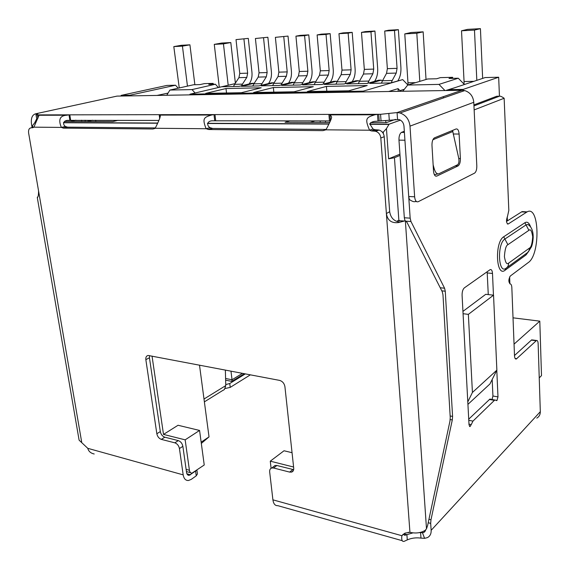 <?xml version="1.0" encoding="UTF-8"?>
<svg xmlns="http://www.w3.org/2000/svg" width="570" height="570" viewBox="0 0 570 570"><rect width="100%" height="100%" fill="white"/><g stroke="black" fill="none" stroke-linecap="round" stroke-linejoin="round"><path stroke-width="0.85" d="M163.505 434.411L178.047 425.263L199.564 430.443L204.238 464.992L192.061 473.107C190.651 473.157 189.767 472.209 189.418 470.264L185.157 439.841L163.505 434.411L152.033 356.086M293.6 467.022L270.273 461.173L271.092 468.276M33.124 127.367L32.355 125.813L32.64 127.48M383.382 133.708L383.268 132.14L386.446 128.621L389.111 124.189L369.752 124.089M35.596 122.443L34.884 122.607L32.355 125.813M400.026 155.411L394.454 157.726L388.626 158.838L386.446 128.621M292.054 452.694L284.031 450.763L270.273 461.173M199.5 365.128L209.026 436.891L201.153 442.156M199.564 430.443L185.157 439.841M121.225 96.038L121.132 95.382L166.896 85.429L175.532 85.215L178.189 88.193M211.719 114.613L210.159 115.026M400.418 120.135L389.111 124.189M370.7 122.607L386.196 122.671L395.48 119.387M289.923 120.804L285.086 122.272L329.546 122.45M64.403 121.41L112.817 121.595L118.068 120.313M462.94 311.384L485.74 294.305L493.542 295.174L468.362 314.369L463.068 313.7M493.542 295.174L496.869 370.137L489.929 383.966L467.927 404.379M539.241 377.903L541.5 375.609L539.797 321.152L514.047 344.145M499.441 96.202L498.672 77.228L463.189 89.397L463.275 91.086M244.359 373.678L231.826 381.401L225.627 380.176M209.026 436.891L201.324 443.424M513.021 317.825L539.797 321.152M166.754 95.268L169.903 90.053L193.501 84.766L199.956 84.609L204.359 83.619L213.166 83.391L213.266 84.282M175.532 85.215L129.91 95.226L121.132 95.382M129.91 95.226L130.48 95.881M399.941 154.157L388.626 158.838M463.189 89.397L449.053 89.64L448.341 90.487M443.346 96.665L443.417 97.954M287.636 123.69L288.007 123.889M310.365 122.372L315.117 120.876M363.974 91.92L363.233 91.143L190.038 94.178L189.603 94.884M70.609 121.431L75.917 120.192M468.362 314.369L472.423 392.466L467.792 401.864M496.869 370.137L472.423 392.466M449.053 89.64L485.148 77.563L498.672 77.228M444.963 90.544L438.964 84.396L407.714 85.051L427.685 78.981L436.684 78.76L440.361 77.627L452.644 77.313L449.018 78.453L458.273 78.225L464.08 84.139M231.826 381.401L232.04 379.762L225.585 378.487M242.514 373.329L232.04 379.762L230.971 371.127M507.25 216.814L507.414 220.868M509.63 276.899L509.908 283.867M168.065 93.095L156.992 95.432M325.442 120.904L325.577 122.436M190.038 94.178L234.505 83.754L222.143 86.747L239.108 86.362L251.805 83.327L254.085 83.27L241.402 86.312L258.858 85.92L271.42 82.842L273.764 82.785L261.224 85.863L279.207 85.457L291.598 82.344L294.013 82.287L281.644 85.4L300.169 84.98L312.389 81.831L314.875 81.767L302.677 84.923L321.779 84.488L333.799 81.303L336.364 81.239L324.366 84.431L344.059 83.982L355.872 80.755L358.516 80.691L346.731 83.925L367.051 83.462L378.637 80.192L381.358 80.128L369.809 83.398L390.785 82.928L402.698 79.6L363.233 91.143M253.593 92.511L294.056 91.791L313.308 86.683L273.358 87.538L253.593 92.511M261.203 87.794L226.005 88.542L205.706 93.373L241.295 92.732L261.203 87.794M367.208 85.536L348.755 90.808L307.344 91.549L326.411 86.405L367.208 85.536M85.087 120.22L85.286 121.488M452.644 77.313L452.701 78.361M320.155 120.89L320.29 122.415M402.698 79.6L407.906 84.994M404.322 89.29L399.983 90.637L398.059 88.635L388.647 91.506M379.285 83.184L380.105 83.17M381.358 80.128L382.299 81.111M356.321 83.705L357.148 83.69M358.516 80.691L359.285 81.496M334.056 84.21L334.889 84.196M336.364 81.239L336.977 81.888M312.453 84.702L313.301 84.681M314.875 81.767L315.338 82.265M291.498 85.179L292.346 85.158M294.013 82.287L294.348 82.643M271.149 85.635L272.011 85.621M251.391 86.084L252.254 86.07M232.19 86.519L233.059 86.505M273.828 92.148L273.358 87.538M226.518 92.996L226.005 88.542M326.831 91.2L326.411 86.405M81.596 120.206L81.795 121.474M438.964 84.396L458.273 78.225M454.725 87.744L445.69 90.537M169.903 90.053L192.019 89.59L215.389 84.225L208.777 84.389L213.166 83.391M192.019 89.59L195.075 92.996M385.89 122.671L385.755 120.783M400.026 91.307L399.983 90.637M398.059 88.635L398.245 91.343M95.867 121.531L95.675 120.249M407.714 85.051L402.741 91.264M215.389 84.225L218.374 87.538M243.939 39.166L247.644 73.167L246.803 77.435L242.45 84.139L234.569 84.332L238.937 77.663L239.77 73.423L236.016 39.622L248.292 38.382L251.94 72.205C252.318 76.38 251.627 79.914 249.86 82.814L249.119 83.968M241.573 85.778L242.45 84.139M234.569 84.332L233.465 86.49M248.292 38.382L236.016 39.622M263.561 38.033L267.138 72.54L266.304 76.864L261.986 83.662L253.871 83.861L258.203 77.1L259.044 72.803L255.41 38.504L267.871 37.25L271.384 71.564C271.748 75.796 271.056 79.387 269.311 82.329L268.541 83.548M261.096 85.372L261.986 83.662M253.871 83.861L252.774 86.056M267.871 37.25L255.41 38.504M283.774 36.865L287.209 71.891L286.375 76.28L282.093 83.177L273.743 83.377L278.039 76.523L278.873 72.162L275.381 37.349L288.021 36.081L291.398 70.908C291.747 75.204 291.056 78.838 289.325 81.824L288.527 83.113M281.188 84.959L282.093 83.177M273.743 83.377L272.652 85.607M288.021 36.081L275.381 37.349M304.587 35.668L307.878 71.221L307.038 75.675L302.805 82.671L294.198 82.885L298.452 75.931L299.293 71.499L295.944 36.166L304.587 35.668L308.776 34.877L312.004 70.224C312.339 74.585 311.64 78.282 309.93 81.311L309.111 82.679M301.879 84.538L302.805 82.671M294.198 82.885L293.123 85.144M308.776 34.877L300.155 35.376L295.944 36.166M326.033 34.435L329.161 70.538L328.327 75.055L324.138 82.151L315.274 82.372L319.485 75.318L320.319 70.823L317.127 34.948L326.033 34.435L330.158 33.637L333.229 69.526C333.543 73.957 332.852 77.705 331.156 80.776L330.301 82.23M323.204 84.111L324.138 82.151M315.274 82.372L314.205 84.659M330.158 33.637L321.281 34.15L317.127 34.948M348.149 33.16L351.106 69.825L350.272 74.413L346.14 81.624L336.998 81.845L341.152 74.684L341.993 70.117L338.965 33.687L348.149 33.16L352.203 32.355L355.103 68.806C355.388 73.302 354.697 77.107 353.03 80.227L352.146 81.774M345.185 83.676L346.14 81.624M336.998 81.845L335.937 84.168M352.203 32.355L343.047 32.889L338.965 33.687M370.956 31.842L373.728 69.098L372.894 73.758L368.819 81.068L359.392 81.296L363.496 74.029L364.33 69.398L361.48 32.39L370.956 31.842L374.932 31.037L377.646 68.065C377.917 72.632 377.226 76.494 375.573 79.657L374.661 81.318M367.849 83.241L368.819 81.068M359.392 81.296L358.345 83.662M374.932 31.037L365.484 31.585L361.48 32.39M394.49 30.488L397.069 68.343L396.236 73.074L392.224 80.498L382.499 80.74L386.531 73.359L387.365 68.657L384.707 31.051L394.49 30.488L398.38 29.676L400.902 67.303C401.145 71.941 400.461 75.86 398.836 79.073L397.881 80.847M391.241 82.793L392.224 80.498M382.499 80.74L381.465 83.135M398.38 29.676L388.633 30.238L384.707 31.051M468.989 424.144L471.248 424.586L470.051 426.559L469.032 424.921L462.085 295.317C462.056 291.797 462.811 289.318 464.351 287.871L490.164 269.624C491.475 269.261 492.252 270.536 492.494 273.458L493.456 295.167M492.174 379.492L492.929 396.015L497.981 396.898L496.997 400.446L489.908 399.078L468.718 419.178M440.225 287.743L444.579 288.228L445.27 291.22L452.58 416.421L452.295 419.955L430.977 519.79L430.678 523.395L431.148 530.321C431.283 533.791 430.044 536.228 427.407 537.617L424.6 538.337L420.981 538.109C415.972 537.467 411.412 538.066 407.286 539.897L404.308 541.272C402.178 541.992 401.358 540.139 401.857 535.707L405.092 533.093L409.944 532.323C415.808 533.641 420.909 532.964 425.256 530.292L426.495 528.789L427.6 525.576L449.951 421.152L450.243 417.603L442.976 294.79L442.277 291.79L406.966 222.314L405.356 220.782L398.48 222.557C391.49 223.376 387.457 220.369 386.389 213.529L380.81 137.983L384.216 136.707C383.753 133.259 382.028 131.043 379.043 130.053L374.775 129.682L373.015 128.991L369.745 123.84C371.134 122.215 373.165 121.36 375.844 121.289L398.929 119.515C401.864 120.519 403.546 122.714 403.973 126.098L408.711 196.493L409.353 199.521C412.181 201.417 414.141 202.094 415.238 201.545L416.542 201.623M532.423 339.941L536.505 340.497C537.46 340.283 538.002 341.344 538.144 343.674L540.317 411.668C540.332 414.597 539.156 416.748 536.798 418.116M536.505 340.497L516.299 359.014C515.273 359.25 514.667 358.16 514.503 355.744L511.839 287.615C511.689 285.242 511.119 284.002 510.129 283.896C508.404 281.993 508.461 279.371 510.293 276.03L528.305 262.535C540.531 254.612 539.562 204.594 527.107 211.876L508.155 224.01C506.203 223.112 505.975 220.597 507.471 216.472L508.825 210.408L504.144 98.261L474.147 109.91M408.726 196.721L410.165 218.153L410.977 221.516L444.579 288.228M528.732 251.306L525.996 254.961L505.056 270.251C496.071 277.74 494.482 242.172 503.695 236.778L524.885 222.749C527.179 221.317 529.095 222.713 530.634 226.953M497.981 396.898L496.798 370.279M489.338 399.456L494.411 400.354L494.981 399.976M494.411 400.354L472.957 421.116L468.782 420.311M471.248 424.586L472.957 421.116M39.052 115.261L33.887 127.167L31.2 127.808C29.141 128.108 28.279 129.825 28.614 132.967L38.568 190.957C38.539 195.339 38.105 197.505 37.278 197.469L79.109 440.175L87.78 448.326C88.578 451.347 90.715 453.236 94.2 453.991M399.492 220.447L397.554 220.718L403.802 220.996M37.278 197.469L37.934 196.636M222.72 390.536L224.402 389.545L225.77 385.591L225.364 370.058M196.522 470.385L189.197 475.351C187.787 475.394 186.91 474.454 186.561 472.523L182.863 446.303C182.222 443.389 180.697 441.486 178.289 440.603L174.855 442.833L161.346 439.385C158.994 438.515 157.491 436.634 156.843 433.749L145.849 359.663C145.614 357.205 146.39 355.801 148.179 355.459L279.592 380.389C282.499 381.266 284.28 383.368 284.922 386.688L293.721 468.162C293.871 470.25 293.144 471.568 291.555 472.11L289.631 472.095L273.6 468.013L276.863 465.498L275.054 465.476L273.386 466.752M178.289 440.603L164.801 437.197C162.457 436.335 160.961 434.461 160.312 431.583L149.44 357.761L149.54 355.609M293.671 469.666L276.863 465.498M403.389 534.104L401.857 535.707L272.902 499.833C273.514 503.901 275.146 505.847 277.79 505.661L402.263 540.695M409.944 532.323L386.389 213.529L389.68 211.712C390.664 217.726 393.899 221.16 399.37 222.022L398.48 222.557M389.68 211.712L384.216 136.707M377.796 129.896L374.369 131.129L375.623 131.292C378.615 132.29 380.34 134.52 380.81 137.983M374.369 131.129L371.334 130.915L369.574 130.216L373.015 128.991M330.486 120.754L329.937 114.413L331.533 116.772C331.975 117.769 330.101 122.123 325.912 129.825L322.941 130.637L208.784 129.525L206.126 128.734L209.974 127.644C205.977 125.008 207.544 120.526 212.859 120.797L330.393 120.933M326.076 129.44L212.631 128.435L209.974 127.644M160.241 116.779L160.177 115.361C160.811 116.102 159.151 120.398 155.19 128.271L152.924 128.991L63.505 128.122L61.361 127.416L65.4 126.454C62.009 124.11 63.797 120.12 68.265 120.363L158.774 120.427M155.297 127.929L67.545 127.16L65.4 126.454M33.887 127.167L61.361 127.416C58.112 119.686 59.907 115.624 66.754 115.218L69.006 114.848L69.861 120.192M155.19 128.271L206.126 128.734C201.894 118.14 204.103 117.37 211.498 115.026L213.992 114.606L214.712 120.605M325.912 129.825L369.574 130.216C364.451 118.303 366.424 117.434 374.739 114.798L377.497 114.328L377.995 121.075M412.929 532.886L406.895 534.639L407.286 539.897M404.258 533.905L406.895 534.639L405.12 535.223C404.173 535.515 403.945 534.909 404.422 533.42M272.902 499.833L269.667 471.882C269.51 469.808 270.216 468.511 271.783 467.984L273.6 468.013M195.603 471.276L196.237 475.843L191.207 479.399L188.428 480.51C185.628 480.596 183.882 478.714 183.184 474.867L179.436 448.554L182.863 446.303M174.855 442.833C177.263 443.724 178.795 445.633 179.436 448.554M37.877 118.46L37.271 114.891L380.56 114.306L381.052 121.061M37.271 114.891L35.974 114.691L36.965 119.964M35.974 114.691L37.855 113.786L36.573 113.594C32.511 114.235 30.809 117.641 31.457 123.804L32.105 127.602M389.303 120.199L388.818 113.437L380.56 114.306M36.687 114.306L36.573 113.594L117 96.109L461.992 90.26L464.728 90.58L400.019 112.974C405.833 115.026 409.16 119.415 410.001 126.134L414.632 196.8L408.711 196.493M388.818 113.437L397.076 112.575L400.019 112.974M414.632 196.8C415.081 200.647 416.271 202.286 418.188 201.716L474.625 173.102C476.107 171.912 476.834 169.539 476.812 165.984L473.784 102.294C473.128 96.252 470.107 92.347 464.728 90.58M34.763 122.657L36.679 118.859M433.514 171.128L431.982 145.478C431.91 141.759 432.687 139.244 434.304 137.926L456.05 128.984C457.739 128.663 458.764 130.352 459.114 134.043L460.389 158.574C460.439 162.208 459.684 164.645 458.13 165.877L436.841 176.073C435.031 176.565 433.927 174.919 433.514 171.128M452.63 130.388L453.485 135.005M425.705 529.908L423.845 532.537L419.078 532.679M421.244 532.166L420.61 532.85L420.981 538.109M250.387 374.825L230.23 387.386L229.746 383.503L225.741 384.579M245.349 373.87L229.746 383.503M225.335 388.099L225.378 388.462L230.23 387.386M196.237 475.843L197.427 473.934L196.899 470.122M452.537 130.423L458.658 157.926C459.263 161.089 458.964 163.341 457.76 164.68L438.779 173.793C436.983 174.27 435.509 172.753 434.347 169.226L433.414 169.411M433.143 164.901L434.347 169.226M422.491 532.879L424.6 538.337M473.955 105.899L499.391 96.216C500.196 95.917 501.778 96.601 504.144 98.261M499.391 96.216L496.726 96.252L473.905 104.894M404.322 131.25L401.401 132.404C399.677 133.8 398.872 136.38 398.972 140.127L404.322 217.761L404.971 220.74M487.151 271.733L488.269 294.583M492.929 396.015L492.031 399.449M490.82 399.235L489.908 399.078M404.629 135.774L404.401 132.447M531.703 339.841L514.489 355.516M526.416 211.833L522.091 211.584L506.474 221.466M235.374 83.106L230.8 42.543L221.659 43.056L214.27 44.375L219.272 87.053L220.547 87.025M214.27 44.375L223.447 43.869L230.8 42.543M223.447 43.869L228.192 85.236M92.319 122.721L91.962 122.892M194.869 84.738L189.924 44.823L181.331 45.301L173.807 46.598L179.265 87.958M173.807 46.598L182.429 46.127L189.924 44.823M182.429 46.127L187.459 86.12M92.454 120.242L87.167 121.496M482.647 78.396L480.425 28.65L467.557 29.369L461.522 30.787L464.058 81.546L473.905 81.325M461.522 30.787L474.482 30.075L480.425 28.65M474.482 30.075L476.819 80.349M464.066 84.617L464.058 81.546M426.025 79.487L423.154 31.842L411.191 32.504L404.778 33.901L407.97 82.807L415.665 82.636M404.778 33.901L416.812 33.245L423.154 31.842M416.812 33.245L419.798 81.382M408.027 84.959L407.97 82.807M383.268 132.14L382.32 132.126M186.119 469.367L189.418 470.264M328.762 123.889L207.466 123.291M157.334 123.042L63.484 122.578M398.872 220.419L394.454 157.726M238.937 77.663L246.803 77.435M239.77 73.423L247.644 73.167M258.203 77.1L266.304 76.864M259.044 72.803L267.138 72.54M278.039 76.523L286.375 76.28M278.873 72.162L287.209 71.891M298.452 75.931L307.038 75.675M299.293 71.499L307.878 71.221M319.485 75.318L328.327 75.055M320.319 70.823L329.161 70.538M341.152 74.684L350.272 74.413M341.993 70.117L351.106 69.825M363.496 74.029L372.894 73.758M364.33 69.398L373.728 69.098M386.531 73.359L396.236 73.074M387.365 68.657L397.069 68.343M431.148 530.321L540.317 411.668M426.495 528.789L405.363 220.782M38.568 190.957L81.702 442.22M164.801 437.197L161.346 439.385M160.312 431.583L156.843 433.749M149.44 357.761L145.849 359.663M292.859 469.538L289.631 472.095M376.321 129.882L372.887 131.114M326.004 129.618L322.941 130.637M212.631 128.435L208.784 129.525M154.876 128.471L152.924 128.991M67.545 127.16L63.505 128.122M33.345 127.523L32.07 127.815M31.2 127.808L33.851 127.196M225.77 385.591L203.996 399.029M87.78 448.326L183.184 474.867M38.617 116.387L38.368 114.891M69.796 114.834L70.651 120.177M159.721 118.738L159.18 114.684M215.688 120.591L214.976 114.591M329.474 120.918L328.904 114.399M379.207 121.061L378.708 114.314M397.539 119.329L397.076 112.575L461.992 90.26M410.001 126.134L473.784 102.294M458.779 158.531L460.389 158.574M453.435 133.978L459.114 134.043M455.43 165.863L458.002 165.948M436.841 176.073L435.437 176.023M186.91 473.791L190.565 474.803M434.333 174.669L438.009 173.943M404.386 132.24L401.772 132.219M452.715 131.57L432.901 139.736M487.272 272.945L492.494 273.458M531.318 340.098L536.121 340.753M515.13 358.48L516.741 358.722M521.571 211.876L526.587 212.168M507.336 223.896L508.241 223.953M398.972 140.127L404.928 140.22M410.165 218.153L404.322 217.761M406.097 221.181L410.977 221.516M441.793 290.828L445.27 291.22M450.143 415.95L452.58 416.421M450.2 419.541L452.295 419.955M430.977 519.79L428.953 519.256M428.213 522.74L430.678 523.395M529.509 248.057L508.625 263.119C506.844 264.893 505.44 262.734 504.407 256.635C504.899 249.439 506.06 245.456 507.891 244.687L528.91 230.323C530.549 228.762 531.817 230.907 532.701 236.764C532.223 243.554 531.162 247.316 529.509 248.057L529.067 250.536L527.649 252.51L506.659 267.8M508.625 263.119C508.654 265.356 507.799 267.059 506.075 268.221C498.251 274.776 496.905 243.654 504.892 239.037L507.891 244.687M529.886 226.034L528.012 224.494L526.032 224.915L528.91 230.323M524.885 222.749L526.032 224.915L504.892 239.037L503.695 236.778M505.056 270.251L506.075 268.221M526.766 253.166L525.996 254.961M388.676 124.403L369.773 124.303M328.648 124.096L207.466 123.483M157.242 123.227L63.47 122.749M35.518 122.607L34.884 122.607M408.113 532.337L410.208 532.394M190.644 472.715L186.426 471.554M470.051 426.559L469.53 426.453M496.712 400.632L496.263 400.553M397.746 220.654L403.874 220.968M291.555 472.11L293.286 470.742M375.623 131.292L379.043 130.053M371.334 130.915L374.775 129.682M207.915 129.44L211.755 128.35M62.985 128.079L67.018 127.11M275.054 465.476L271.783 467.984M330.557 114.862L374.739 114.798M160.12 115.09L211.498 115.026M38.888 115.261L66.754 115.218M204.373 401.864L222.549 390.578M404.23 534.974L405.12 535.223M187.779 474.96L189.197 475.351M423.845 532.537L425.476 530.784M516.299 359.014L515.48 358.893M522.091 211.584L527.107 211.876M507.414 223.96L508.155 224.01M404.401 132.432L401.401 132.404M528.54 251.505L531.489 246.767C532.423 244.331 532.986 241.245 533.178 237.519C533.285 231.149 531.561 226.81 528.012 224.494L529.694 225.827M458.13 165.877L455.572 165.799"/></g></svg>
